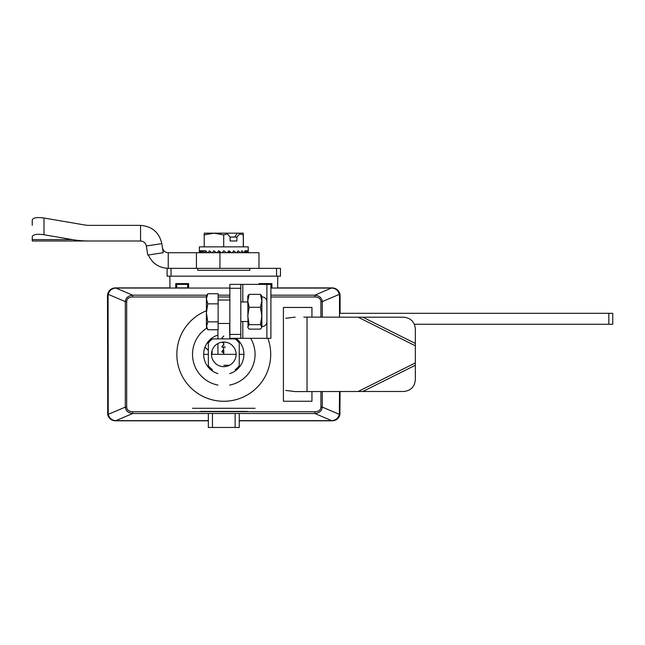 <?xml version="1.0" encoding="UTF-8"?>
<svg xmlns="http://www.w3.org/2000/svg" width="645" height="645" viewBox="0 0 645 645"><rect width="100%" height="100%" fill="white"/><g stroke="black" fill="none" stroke-linecap="round" stroke-linejoin="round"><path stroke-width="0.97" d="M169.853 276.173L169.958 288.049M167.111 268.352L171.022 268.352L171.022 276.173L167.111 276.173L167.111 268.352L167.111 276.173M280.478 276.173L276.568 276.173L276.568 268.352L280.478 268.352L280.478 276.173L280.478 268.352M276.568 268.352L249.792 268.352L249.792 270.303L197.797 270.303L197.797 268.352L171.022 268.352M171.022 276.173L276.568 276.173M175.714 288.049L175.754 283.598L188.614 283.598L188.654 288.049M258.967 284.381L258.976 283.598L271.9 283.598L271.94 288.049M277.64 288.049L277.737 276.173M188.622 284.381L187.639 284.381L187.639 287.896M180.705 284.381L176.69 284.381L176.69 287.896L176.69 284.381L187.639 284.381M233.869 284.381L229.854 284.381L229.854 338.327L240.803 338.327L240.803 284.381L270.9 284.381L270.9 338.327L240.803 338.327M229.854 284.381L240.803 284.381M212.068 350.598L212.068 354.355L211.479 354.355L236.11 354.355A12.311 12.311 0 0 0 217.639 343.688A12.311 12.311 0 0 0 217.639 365.014A12.311 12.311 0 0 0 236.11 354.355M207.795 329.748L218.131 329.748L218.131 303.851L207.795 303.851L206.4 312.857L206.4 325.806L207.795 329.748L206.4 327.378L207.795 321.863L206.4 312.857L206.4 298.788L207.795 303.851M218.131 321.863L207.795 321.863M218.131 303.851L218.131 293.733L207.795 293.733L206.4 298.788L206.4 296.103L207.795 293.733M249.155 294.362L247.761 300.828L249.155 307.294L247.761 315.977L249.155 324.669L247.761 326.894L248.043 327.878L247.761 296.103L249.155 294.362L260.435 294.362L261.83 296.103L261.83 300.828L260.435 294.362M248.043 327.878L249.155 329.119L260.435 329.119L261.539 327.878L261.83 315.977L260.435 307.294L261.83 300.828L261.83 315.977L260.435 324.669L249.155 324.669M261.539 327.878L261.83 326.894L260.435 324.669M249.155 307.294L260.435 307.294M261.91 326.596C264.547 326.41 266.208 325.048 266.893 322.492L266.893 300.989C266.208 298.442 264.547 297.071 261.91 296.885L261.83 326.596M249.792 270.303L229.378 270.303M218.212 270.303L197.797 270.303M43.981 218.018L43.981 234.756L72.272 239.593A48.077 21.503 180 0 0 89.421 241.004L140.562 241.004L140.562 225.371L89.421 225.371A13.11 5.861 180 0 1 84.745 224.984L43.981 218.018C36.87 217.051 32.96 217.72 32.25 220.026L32.25 225.371M43.981 234.756C36.87 233.788 32.96 234.458 32.25 236.763L32.25 241.004L89.421 241.004M32.25 224.984L32.25 220.026M146.359 245.979L147.745 255.081L163.201 252.711L161.814 243.617L146.359 245.979C145.746 243.004 143.811 241.351 140.562 241.004M140.562 225.371C152.115 226.347 159.202 232.434 161.814 243.617M148.342 254.993C152.285 263.45 158.92 267.901 168.24 268.352L168.24 252.711C165.088 252.469 163.161 250.816 162.443 247.736M249.792 268.352L197.797 268.352M258.976 268.352L258.976 252.711L168.24 252.711M196.435 268.352L196.435 252.711M230.112 240.988L236.9 240.988L230.112 240.988L230.112 237.078L236.9 237.078L239.666 233.893L239.48 233.167L243.342 233.167L243.294 234.917L239.666 233.893M236.9 240.988L236.9 237.078M225.911 233.167L213.955 233.167L223.71 234.917L227.346 233.893L225.911 233.167L237.304 233.167L234.707 237.078M213.955 233.167L204.207 234.917L204.247 233.167L213.955 233.167M243.342 233.167L243.383 246.85M227.346 233.893L230.112 237.078M237.304 233.167L239.48 233.167M199.361 252.711L199.361 246.85L248.228 246.85L248.228 252.711M199.386 252.711L199.49 250.76L199.95 252.711M200.135 252.711L200.531 250.76L201.579 252.711M201.917 252.711L202.595 250.76L204.183 252.711M204.659 252.711L205.578 250.76L207.634 252.711M208.238 252.711L209.359 250.76L211.802 252.711M212.495 252.711L213.777 250.76L216.486 252.711M217.244 252.711L218.623 250.76L221.493 252.711M223.726 250.776L222.299 252.711L223.702 250.76L226.605 252.711M227.387 252.711L228.781 250.76L231.587 252.711M232.329 252.711L233.651 250.76L236.231 252.711M236.908 252.711L238.078 250.76L240.327 252.711M240.908 252.711L241.891 250.76L243.705 252.711M244.157 252.711L244.906 250.76L246.221 252.711M246.519 252.711L247.003 250.76L247.744 252.711M247.89 252.711L248.083 250.76L248.228 252.542M248.083 250.76L244.906 250.76M238.11 252.711L236.997 252.566M234.699 252.711L232.402 252.711M230.813 252.711L229.225 252.711M229.491 252.348L228.257 251.502M219.735 251.526L218.889 252.711L218.042 252.711M215.938 252.332L214.043 252.711M210.464 252.711L211.584 252.55M205.578 250.76L202.595 250.76M202.586 250.76L199.49 250.76M204.207 234.917L204.207 246.85M223.71 234.917L223.71 246.85M243.294 234.917L243.294 246.85M339.52 313.309L608.84 313.309L608.84 324.25L414.364 324.25M608.84 324.25L612.75 324.25L612.75 313.309L608.84 313.309M612.75 313.309L612.75 324.25M340.092 391.491L339.875 414.8C338.738 418.541 336.198 420.548 332.272 420.806L332.369 420.613C336.045 420.048 338.375 417.96 339.359 414.348L339.52 391.491M332.272 420.806L331.724 420.653L332.369 420.613M217.929 329.748L217.929 335.094A20.132 20.132 0 0 0 217.929 373.608M218.131 323.596A31.274 31.274 0 0 1 218.865 323.467M228.725 323.467A31.274 31.274 0 0 1 229.66 323.637A31.274 31.274 0 0 1 229.854 323.669M332.272 287.896C336.198 288.154 338.73 290.153 339.875 293.902A1.951 0.443 166.6 0 1 339.359 294.354C338.367 290.734 336.037 288.646 332.369 288.089L331.724 287.896L314.905 295.192C319.356 295.676 321.823 297.813 322.29 301.602L320.912 301.602A8.659 5.861 157 0 0 314.905 296.99L270.9 296.99M332.369 288.089L270.9 288.049M115.221 288.089L115.866 287.896L115.221 288.089C111.545 288.654 109.215 290.742 108.231 294.354A1.951 0.443 -166.6 0 1 107.715 293.902C108.86 290.161 111.391 288.154 115.318 287.896M331.724 287.896L277.64 287.896M271.94 287.896L270.9 287.896M188.654 287.896L175.714 287.896M169.949 287.896L115.866 287.896M126.686 301.602L125.299 301.602C125.775 297.813 128.234 295.676 132.685 295.192L132.685 296.99A8.659 5.861 -157 0 0 126.686 301.602L126.686 407.1A8.659 5.861 -23 0 0 132.685 411.712L132.685 413.51C128.234 413.026 125.775 410.889 125.299 407.1L126.686 407.1M108.07 295.716L108.231 414.348L125.299 407.1L125.299 301.602L108.231 294.354L108.07 295.716L107.497 295.716L107.715 293.902M339.875 293.902L340.092 295.716L339.52 295.716L339.359 294.354L322.29 301.602L322.29 317.211M267.885 338.327A46.908 46.908 0 0 1 231.934 400.553A46.908 46.908 0 0 1 206.4 310.785M250.647 338.327A31.274 31.274 0 0 1 229.66 385.073M229.854 335.15A20.132 20.132 0 0 0 229.66 335.094L229.66 323.637M229.66 373.608A20.132 20.132 0 0 0 235.981 338.327M217.929 385.073A31.274 31.274 0 0 1 206.811 328.095M107.497 295.716L107.715 414.8C108.86 418.549 111.391 420.548 115.318 420.806L115.866 420.653L115.318 420.806M340.092 313.309L340.092 295.716M132.685 411.712L314.905 411.712A8.659 5.861 23 0 0 320.912 407.1L322.29 407.1C321.823 410.889 319.356 413.026 314.905 413.51L331.724 420.653L239.239 420.653M107.715 414.8A1.951 0.443 166.6 0 1 108.231 414.348C109.223 417.968 111.553 420.056 115.221 420.613M115.866 420.806L208.351 420.806M239.239 420.806L331.724 420.806M314.905 411.712L314.905 413.51L132.685 413.51L115.866 420.653L208.351 420.653M311.946 317.211L311.946 307.439L283.413 307.439L283.413 401.263L311.946 401.263L311.946 391.491M270.9 295.192L314.905 295.192L314.905 296.99M243.931 354.355L239.239 354.355M208.351 354.355L203.667 354.355M247.253 411.421L200.337 411.421M239.239 413.51L239.239 427.45L208.351 427.45L208.351 413.51M212.463 413.51L212.463 427.45M235.127 413.51L235.127 427.45M255.065 408.293L192.524 408.293M235.127 369.795A19.157 19.157 0 0 0 239.239 365.683L239.239 343.019A19.157 19.157 0 0 0 235.127 338.907L212.463 338.907A19.157 19.157 0 0 0 208.351 343.019L208.351 365.683A19.157 19.157 0 0 0 212.463 369.795M303.795 317.114L358.168 317.211L415.34 345.801L415.34 362.901L358.168 391.491L295.16 391.588L285.775 390.435M358.168 317.211L403.617 317.211C410.72 317.921 414.63 321.831 415.34 328.942L415.34 345.801M415.34 362.901L415.34 379.76C414.63 386.871 410.72 390.781 403.617 391.491L358.168 391.491M295.16 317.114L285.775 318.275M223.799 354.355L223.799 353.21L221.84 351.799L223.799 348.937L223.799 348.163L221.84 346.8L223.799 344.099L223.799 342.035M223.799 347.236L223.799 348.163M223.799 350.549L223.799 353.21M208.351 350.445L204.989 347.171M217.929 338.907L217.929 335.094M217.929 354.355L217.929 343.527M223.484 338.907L221.84 338.004L223.799 335.964M223.799 343.382L221.912 342.181M223.726 342.035L223.549 343.229M223.428 346.978L222.993 347.599M223.799 345.269L223.799 344.099M223.428 350.275L222.211 352.065M207.126 343.067L208.351 343.067M223.799 346.897A7.458 7.458 0 0 1 225.363 347.058M229.854 334.416L240.803 334.416M229.854 288.291L240.803 288.291M266.885 284.381L266.885 300.933M266.885 322.556L266.885 338.327M242.81 284.381L242.81 301.973M242.81 321.516L242.81 338.327M224.379 366.65L223.799 366.65M229.491 365.272L223.799 365.272M72.272 239.593L32.25 239.593M219.937 268.352L219.937 252.711M229.854 288.049L115.866 288.049L132.685 295.192L206.932 295.192M229.854 295.192L218.131 295.192M339.875 414.8A1.951 0.443 -166.6 0 0 339.359 414.348L322.29 407.1L322.29 391.491M339.52 317.211L339.52 295.716M340.092 412.985L339.52 412.985M108.07 412.985L107.497 412.985M320.912 407.1L320.912 391.491M320.912 317.211L320.912 301.602M229.854 296.99L218.131 296.99M206.4 296.99L132.685 296.99M307.028 317.211L307.028 391.491M415.34 365.239L362.845 391.491M362.845 317.211L415.34 343.463M247.761 301.973L240.803 301.973M247.761 321.516L240.803 321.516M229.854 300.014L218.131 300.014M229.854 323.467L218.131 323.467M303.795 391.588L295.16 391.588"/></g></svg>
